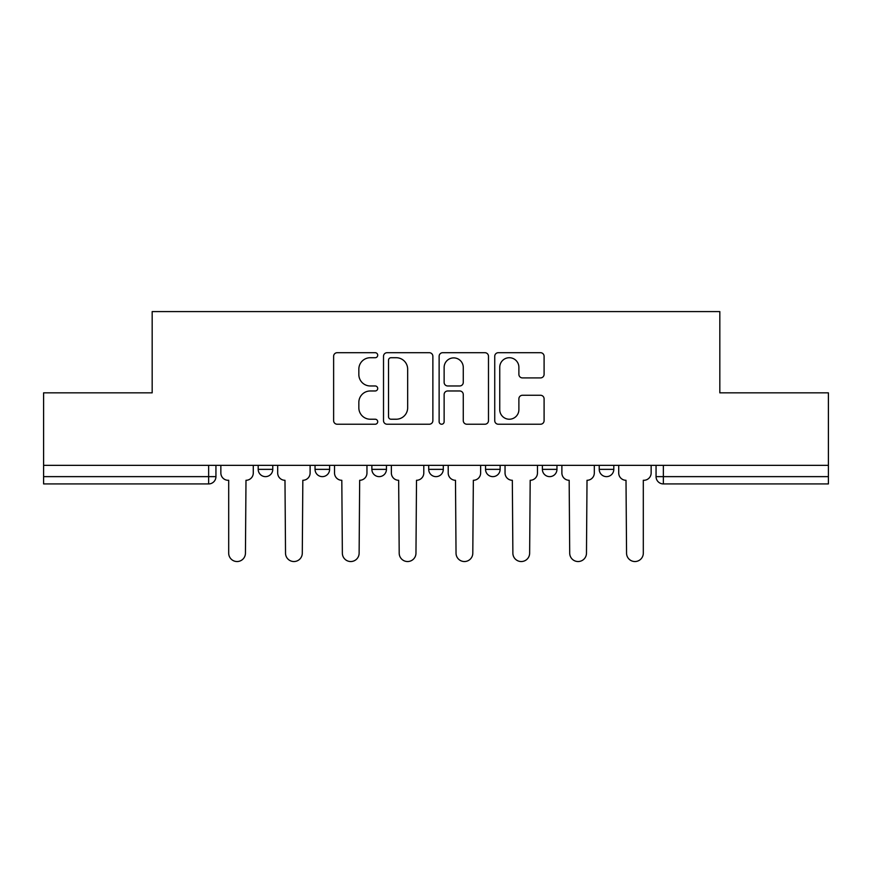<?xml version="1.0" encoding="UTF-8"?>
<svg xmlns="http://www.w3.org/2000/svg" width="872" height="872" viewBox="0 0 872 872"><rect width="100%" height="100%" fill="white"/><g stroke="black" fill="none" stroke-linecap="round" stroke-linejoin="round"><path stroke-width="1.31" d="M377.707 355.209A2.507 2.507 0 0 0 375.2 352.702L337.202 352.702A3.575 3.575 0 0 0 333.627 356.277L333.627 420.653A3.575 3.575 0 0 0 337.202 424.228L375.2 424.228A2.507 2.507 0 0 0 377.707 421.732A2.507 2.507 0 0 0 375.2 419.225L370.284 419.225A11.445 11.445 0 0 1 358.839 407.78L358.839 402.417A11.445 11.445 0 0 1 370.284 390.972L375.2 390.972A2.507 2.507 0 0 0 377.707 388.465A2.507 2.507 0 0 0 375.2 385.969L370.284 385.969A11.445 11.445 0 0 1 358.839 374.524L358.839 369.161A11.445 11.445 0 0 1 370.284 357.716L375.2 357.716A2.507 2.507 0 0 0 377.707 355.209M599.228 465.343L599.228 469.354L613.801 469.354A7.292 7.292 0 0 1 606.509 476.635A7.292 7.292 0 0 1 599.228 469.354L599.228 465.343M542.384 465.343L542.384 469.354L556.957 469.354A7.292 7.292 0 0 1 549.676 476.635A7.292 7.292 0 0 1 542.384 469.354L542.384 465.343M428.708 465.343L428.708 469.354L443.292 469.354A7.292 7.292 0 0 1 436 476.635A7.292 7.292 0 0 1 428.708 469.354L428.708 465.343M540.52 377.914A3.575 3.575 0 0 0 544.095 374.339L544.095 356.277A3.575 3.575 0 0 0 540.52 352.702L498.315 352.702A3.575 3.575 0 0 0 494.74 356.277L494.74 420.653A3.575 3.575 0 0 0 498.315 424.228L540.52 424.228A3.575 3.575 0 0 0 544.095 420.653L544.095 398.842A3.575 3.575 0 0 0 540.52 395.267L522.459 395.267A3.575 3.575 0 0 0 518.884 398.842L518.884 409.655A9.57 9.57 0 0 1 509.313 419.225A9.57 9.57 0 0 1 499.743 409.655L499.743 367.276A9.57 9.57 0 0 1 509.313 357.716A9.57 9.57 0 0 1 518.884 367.276L518.884 374.339A3.575 3.575 0 0 0 522.459 377.914L540.52 377.914M43.6 465.343L43.6 392.836L152.175 392.836L152.175 311.587L719.825 311.587L719.825 392.836L828.4 392.836L828.4 465.343L43.6 465.343L43.6 476.635L215.94 476.635L215.94 465.343L215.94 476.635A7.292 7.292 0 0 1 208.648 483.927L43.6 483.927L43.6 476.635M432.872 356.277A3.575 3.575 0 0 0 429.297 352.702L387.092 352.702A3.575 3.575 0 0 0 383.517 356.277L383.517 420.653A3.575 3.575 0 0 0 387.092 424.228L429.297 424.228A3.575 3.575 0 0 0 432.872 420.653L432.872 356.277M442.704 352.702L484.908 352.702A3.575 3.575 0 0 1 488.483 356.277L488.483 420.653A3.575 3.575 0 0 1 484.908 424.228L466.847 424.228A3.575 3.575 0 0 1 463.272 420.653L463.272 394.547A3.575 3.575 0 0 0 459.697 390.972L447.718 390.972A3.575 3.575 0 0 0 444.131 394.547L444.131 421.732A2.507 2.507 0 0 1 441.635 424.228A2.507 2.507 0 0 1 439.128 421.732L439.128 356.277A3.575 3.575 0 0 1 442.704 352.702M656.06 465.343L656.06 476.635L828.4 476.635L828.4 483.927L663.352 483.927A7.292 7.292 0 0 1 656.06 476.635M828.4 465.343L828.4 476.635M613.801 465.343L613.801 469.354L613.801 465.343M556.957 469.354L556.957 465.343L556.957 469.354A7.292 7.292 0 0 1 549.676 476.635M500.125 465.343L500.125 469.354A7.292 7.292 0 0 1 492.833 476.635A7.292 7.292 0 0 1 485.551 469.354A7.292 7.292 0 0 0 492.833 476.635A7.292 7.292 0 0 0 500.125 469.354L500.125 465.343M485.551 465.343L485.551 469.354L500.125 469.354M443.292 465.343L443.292 469.354M386.449 465.343L386.449 469.354A7.292 7.292 0 0 1 379.167 476.635A7.292 7.292 0 0 1 371.875 469.354A7.292 7.292 0 0 0 379.167 476.635A7.292 7.292 0 0 0 386.449 469.354L371.875 469.354L371.875 465.343M315.043 465.343L315.043 469.354L329.616 469.354L329.616 465.343L329.616 469.354A7.292 7.292 0 0 1 322.324 476.635A7.292 7.292 0 0 1 315.043 469.354A7.292 7.292 0 0 0 322.324 476.635M258.199 465.343L258.199 469.354L272.773 469.354L272.773 465.343L272.773 469.354A7.292 7.292 0 0 1 265.491 476.635A7.292 7.292 0 0 1 258.199 469.354A7.292 7.292 0 0 0 265.491 476.635M208.648 465.343L208.648 483.927A7.292 7.292 0 0 0 215.94 476.635M391.027 357.716A2.507 2.507 0 0 0 388.52 360.212L388.52 416.718A2.507 2.507 0 0 0 391.027 419.225L396.215 419.225A11.445 11.445 0 0 0 407.66 407.78L407.66 369.161A11.445 11.445 0 0 0 396.215 357.716L391.027 357.716M463.272 367.461A9.57 9.57 0 0 0 453.702 357.891A9.57 9.57 0 0 0 444.131 367.461L444.131 382.383A3.575 3.575 0 0 0 447.718 385.969L459.697 385.969A3.575 3.575 0 0 0 463.272 382.383L463.272 367.461M220.856 465.343L220.856 472.995A7.292 7.292 0 0 0 228.137 480.287L228.693 480.287L228.693 553.153A8.382 8.382 0 0 0 237.064 561.535A8.382 8.382 0 0 0 245.446 553.153L245.991 480.287A7.292 7.292 0 0 0 253.283 472.995L253.283 465.343M277.688 465.343L277.688 472.995A7.292 7.292 0 0 0 284.981 480.287L285.526 553.153A8.382 8.382 0 0 0 293.908 561.535A8.382 8.382 0 0 0 302.29 553.153L302.835 480.287A7.292 7.292 0 0 0 310.116 472.995L310.116 465.343M334.532 465.343L334.532 472.995A7.292 7.292 0 0 0 341.813 480.287L342.358 553.153A8.382 8.382 0 0 0 350.74 561.535A8.382 8.382 0 0 0 359.122 553.153L359.667 480.287A7.292 7.292 0 0 0 366.959 472.995L366.959 465.343M391.365 465.343L391.365 472.995A7.292 7.292 0 0 0 398.657 480.287L399.202 553.153A8.382 8.382 0 0 0 407.584 561.535A8.382 8.382 0 0 0 415.966 553.153L416.511 480.287A7.292 7.292 0 0 0 423.792 472.995L423.792 465.343M448.208 465.343L448.208 472.995A7.292 7.292 0 0 0 455.489 480.287L456.034 553.153A8.382 8.382 0 0 0 464.416 561.535A8.382 8.382 0 0 0 472.798 553.153L473.343 480.287A7.292 7.292 0 0 0 480.636 472.995L480.636 465.343M505.041 465.343L505.041 472.995A7.292 7.292 0 0 0 512.333 480.287L512.878 553.153A8.382 8.382 0 0 0 521.26 561.535A8.382 8.382 0 0 0 529.642 553.153L530.187 480.287A7.292 7.292 0 0 0 537.468 472.995L537.468 465.343M561.884 465.343L561.884 472.995A7.292 7.292 0 0 0 569.165 480.287L569.71 553.153A8.382 8.382 0 0 0 578.092 561.535A8.382 8.382 0 0 0 586.475 553.153L587.019 480.287A7.292 7.292 0 0 0 594.312 472.995L594.312 465.343M618.717 465.343L618.717 472.995A7.292 7.292 0 0 0 626.009 480.287L626.554 553.153A8.382 8.382 0 0 0 634.936 561.535A8.382 8.382 0 0 0 643.307 553.153L643.307 480.287L643.863 480.287A7.292 7.292 0 0 0 651.144 472.995L651.144 465.343M663.352 465.343L663.352 483.927"/></g></svg>
